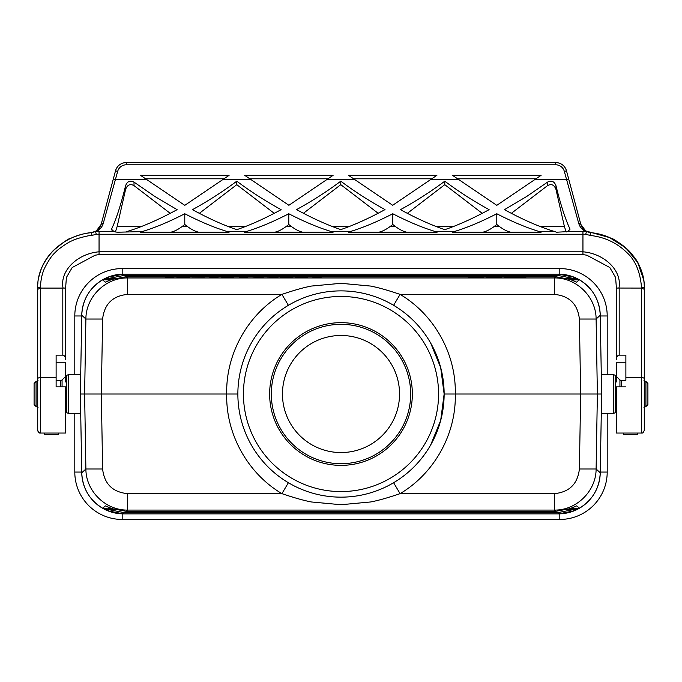 <?xml version="1.0" encoding="UTF-8"?>
<svg xmlns="http://www.w3.org/2000/svg" width="682" height="682" viewBox="0 0 682 682"><rect width="100%" height="100%" fill="white"/><g stroke="black" fill="none" stroke-linecap="round" stroke-linejoin="round"><path stroke-width="1.02" d="M40.511 433.044L65.6 433.044L65.6 386.865L56.12 386.865L56.12 355.143L62.812 355.143L62.812 288.085L40.511 288.085L40.511 433.044C39.42 433.428 38.49 432.499 37.723 430.257L37.723 288.077C36.751 260.669 61.593 235.213 91.55 232.673L95.19 231.641C98.268 230.039 100.254 227.643 101.149 224.446L96.35 230.917L91.55 232.596C85.207 233.091 78.174 235.051 70.434 238.487C69.172 238.095 63.358 242.212 53 250.848C42.327 262.843 37.237 275.204 37.723 287.94L37.732 287.838M56.12 386.865L56.12 379.797M56.12 362.824L65.6 362.824L65.6 381.954M65.472 287.054L65.6 359.55C65.429 356.882 64.5 355.407 62.812 355.143M170.219 213.338L134.004 185.606C130.117 183.56 127.312 184.831 125.59 189.425L117.125 226.671L115.352 232.008M95.19 231.641L114.047 231.641L117.168 232.212L141.933 231.641C154.703 227.839 168.991 221.872 184.779 213.747C200.568 221.872 214.856 227.839 227.626 231.641L245.929 231.641C258.708 227.839 272.988 221.872 288.784 213.747C304.573 221.872 318.861 227.839 331.631 231.641L349.934 231.641C362.713 227.839 376.993 221.872 392.781 213.747C408.578 221.872 422.857 227.839 435.636 231.641L453.939 231.641C466.71 227.839 480.998 221.872 496.786 213.747C512.574 221.872 526.862 227.839 539.641 231.641L554.995 231.641C539.956 227.14 523.111 219.817 504.467 209.664L526.743 196.45L547.561 182.103C551.525 180.159 554.33 181.369 555.983 185.734C560.655 204.66 565.25 218.948 569.777 228.589L569.956 229.365L567.518 231.641L586.017 231.65C582.223 229.851 579.785 227.055 578.703 223.287A2.234 1.722 -15 0 1 580.851 224.446C581.763 227.677 583.749 230.073 586.81 231.641L590.45 232.673C596.784 233.167 603.826 235.137 611.566 238.572C612.82 238.171 618.634 242.298 629 250.95C639.673 262.954 644.763 275.332 644.277 288.077L644.277 430.257C643.51 432.499 642.58 433.428 641.489 433.044L641.464 286.866M114.047 231.641L111.609 229.365L111.788 228.589C116.315 218.948 120.919 204.66 125.59 185.734C127.236 181.369 130.04 180.159 134.004 182.103L154.823 196.45L177.107 209.664C158.454 219.817 141.617 227.14 126.579 231.641M198.863 232.212C195.589 231.59 191.847 229.74 187.627 226.671L184.779 224.489L181.932 226.671C177.712 229.74 173.97 231.59 170.696 232.212M141.933 231.641L140.458 232.212L229.101 232.212L227.626 231.641M184.779 224.489L184.779 213.747M274.224 213.338L236.782 184.669L199.34 213.338M236.782 181.182C250.49 191.463 265.264 200.951 281.103 209.664C265.162 218.359 250.388 225.026 236.782 229.672C223.176 225.026 208.402 218.359 192.46 209.664C208.3 200.951 223.074 191.463 236.782 181.182L236.782 184.669M302.859 232.212C299.594 231.59 295.852 229.74 291.632 226.671L288.784 224.489L285.937 226.671C281.717 229.74 277.975 231.59 274.701 232.212M245.929 231.641L244.454 232.212L333.106 232.212L331.631 231.641M288.784 224.489L288.784 213.747M511.347 213.338L547.561 185.606C551.448 183.56 554.253 184.831 555.983 189.425L564.44 226.671L566.213 232.008M554.995 231.641L556.469 232.212L567.518 231.641M482.703 232.212C485.976 231.59 489.719 229.74 493.938 226.671L496.786 224.489L499.633 226.671C503.853 229.74 507.596 231.59 510.869 232.212M453.939 231.641L452.464 232.212L541.107 232.212L539.641 231.641M496.786 224.489L496.786 213.747M407.35 213.338L444.783 184.669L482.225 213.338M444.783 181.182C458.5 191.463 473.274 200.951 489.113 209.664C473.172 218.359 458.389 225.026 444.783 229.672C431.177 225.026 416.404 218.359 400.462 209.664C416.301 200.951 431.075 191.463 444.783 181.182L444.783 184.669M378.706 232.212C381.971 231.59 385.722 229.74 389.942 226.671L392.781 224.489L395.628 226.671C399.848 229.74 403.599 231.59 406.864 232.212M349.934 231.641L348.459 232.212L437.111 232.212L435.636 231.641M392.781 224.489L392.781 213.747M340.787 181.182C354.461 191.437 369.201 200.909 385.006 209.604C369.115 218.283 354.367 224.949 340.787 229.604C327.198 224.949 312.458 218.283 296.559 209.604C312.365 200.909 327.104 191.437 340.787 181.182L340.787 184.669L378.135 213.27M340.787 184.669L303.43 213.27M625.88 362.824L616.4 362.824L616.4 381.954M625.88 379.797L625.88 355.143L619.188 355.143C617.5 355.407 616.571 356.882 616.4 359.55L616.4 288.077L615.59 277.455L609.793 267.506L586.793 255.187L582.948 254.599L582.948 234.241L96.239 234.241L91.993 235.409C89.001 235.145 74.543 239.058 72.104 240.789C69.001 241.624 57.288 249.672 55.557 252.187C52.164 254.991 48.422 260.481 44.33 268.674C41.96 274.198 40.69 280.251 40.536 286.832L37.723 288.077M641.489 433.044L616.4 433.044L616.4 386.865L625.88 386.865M616.528 287.054L616.4 288.077M457 178.786L536.572 178.786M452.464 175.317L541.107 175.317L496.786 205.342L452.464 175.317M353.003 178.786L432.362 178.786M348.459 175.317L436.906 175.317L392.679 205.282L348.459 175.317M328.571 178.786L249.203 178.786M244.668 175.317L333.106 175.317L288.887 205.282L244.668 175.317M224.566 178.786L144.993 178.786M140.458 175.317L229.101 175.317L184.779 205.342L140.458 175.317M91.993 235.409L91.55 232.596L96.358 230.917L101.149 224.395L115.505 170.815C117.151 165.658 120.748 162.904 126.272 162.546L555.719 162.563L126.272 162.546M555.719 162.546C561.252 162.896 564.841 165.649 566.486 170.815L580.851 224.455L566.486 170.815M586.784 255.204L582.948 254.599L99.052 254.599L95.165 255.196L72.198 267.523L66.41 277.463L65.6 288.077M578.703 223.287L564.329 171.404A8.917 8.917 180 0 0 555.719 164.797L126.272 164.797A8.917 8.917 180 0 0 117.662 171.404L103.297 223.278A2.234 1.722 -165 0 0 101.149 224.446L115.505 170.824A11.151 11.151 0 0 1 126.272 162.563L126.272 164.797M37.723 367.709L37.723 289.117M644.277 371.025L644.277 289.159M40.511 432.882A2.788 2.788 0 0 1 37.723 430.095M643.714 280.055L637.832 262.698L626.033 248.018L609.64 237.617L585.65 230.917L580.851 224.395L585.65 230.925L590.45 232.596L590.007 235.409L585.761 234.241L582.948 234.241L582.948 231.641M62.812 288.085L63.059 288.043C59.573 270.959 77.381 253.61 99.052 251.803L582.957 251.811M40.536 286.866L40.511 288.085L37.723 289.304M99.052 231.641L99.052 251.803M582.948 251.803C604.627 253.61 622.427 270.959 618.941 288.043L641.489 288.085L644.277 289.304M644.277 288.077L641.464 286.832C640.083 271.317 635.078 259.765 626.443 252.187C616.485 242.596 604.346 237.004 590.007 235.409M644.277 413.181L644.277 408.237M644.277 379.797L644.277 367.734M586.017 231.658L586.81 231.641M586.375 231.727L585.761 234.241M37.723 408.237L37.723 413.181M103.297 223.278C102.215 227.055 99.777 229.851 95.983 231.65M96.239 234.241L95.625 231.727M616.4 288.085L618.941 288.043M582.948 254.599L99.052 254.599L99.043 251.811M65.6 288.085L63.059 288.043M637.303 433.044L637.303 434.562M623.374 433.044L623.374 434.562M58.626 433.044L58.626 434.562M44.697 433.044L44.697 434.562M571.507 508.243L579.231 508.218L573.971 510.886L558.447 513.878L123.553 513.878A41.815 41.815 0 0 1 81.746 472.814L80.374 394.017L81.746 315.22A41.815 41.815 0 0 1 122.18 274.181L122.18 268.58A47.39 47.39 0 0 0 74.798 315.971L74.798 374.503M108.029 277.148L108.651 278.409L103.195 279.791L108.029 277.148L123.553 274.155L558.447 274.155A41.815 41.815 0 0 1 600.254 315.22L601.626 394.017L600.254 472.797A41.815 41.815 0 0 1 559.82 513.853L559.82 519.454A47.39 47.39 0 0 0 607.202 472.063L607.202 413.531M114.457 509.624L108.651 509.624L123.553 512.497L123.553 513.878L108.029 510.886L102.769 508.218L105.318 505.873L111.132 508.499L126.306 511.329L555.694 511.329L570.868 508.499L576.682 505.873L579.393 508.141L578.847 508.252L579.393 508.141M430.615 445.065L440.683 420.419L444.135 394.017A103.135 103.135 0 0 1 341 497.152A103.135 103.135 0 0 1 237.865 394.017L101.337 394.017L102.607 468.994L85.889 468.994L81.746 472.814C82.573 488.806 89.913 500.835 103.758 508.891L106.077 510.051M114.457 278.409L108.651 278.409L123.553 275.537L123.553 274.155A41.815 41.815 0 0 0 122.18 274.181M106.077 277.983L103.758 279.143C89.913 287.199 82.573 299.228 81.746 315.22L85.889 319.04L102.607 319.04C104.32 304.053 112.675 295.835 127.67 294.385L127.67 277.958C105.599 277.514 85.83 296.951 85.889 319.04L84.619 394.017L80.374 394.017M123.553 512.497L558.447 512.497L558.447 513.878A41.815 41.815 0 0 0 559.82 513.853M575.923 510.051L578.242 508.891C592.087 500.835 599.427 488.806 600.254 472.814L596.111 468.994L579.393 468.994L580.663 394.017L455.286 394.017C456.284 433.599 434.656 473.172 400.087 493.649C387.785 497.834 377.956 500.605 370.599 501.969L341 504.723L311.393 501.969C304.044 500.579 294.215 497.809 281.913 493.649C247.344 473.155 225.725 433.616 226.714 394.017C225.716 354.435 247.344 314.862 281.913 294.385C294.215 290.2 304.044 287.429 311.393 286.065L341 283.311L370.599 286.065C377.956 287.454 387.785 290.225 400.087 294.385C434.656 314.888 456.267 354.401 455.286 394.017L444.135 394.017L440.683 367.615L430.615 342.969M567.543 278.409L573.349 278.409L558.447 275.537L558.447 274.155L573.971 277.148L579.231 279.816L576.682 282.16L570.868 279.535L555.694 276.704L126.306 276.704L111.132 279.535L105.318 282.16L102.607 279.893L103.153 279.782L102.607 279.893M579.393 319.04C577.68 304.053 569.325 295.835 554.33 294.385L554.33 277.958C576.401 277.514 596.17 296.951 596.111 319.04L597.381 394.017L580.663 394.017L579.393 319.04L596.111 319.04L600.254 315.22C599.427 299.228 592.087 287.199 578.242 279.143L575.923 277.983M567.774 278.478L576.682 282.16M579.393 279.893L571.507 279.791M114.226 278.478L105.318 282.16M114.226 509.556L105.318 505.873M102.607 508.141L110.493 508.243M576.682 505.873L567.774 509.556M393.608 482.728L400.087 493.649L554.33 493.649L554.33 510.076C576.401 510.52 596.17 491.083 596.111 468.994L597.381 394.017L601.626 394.017M288.392 482.728L281.913 493.649L127.67 493.649L127.67 510.076L126.306 511.329L555.694 511.329L554.33 510.076L127.67 510.076C105.599 510.52 85.83 491.083 85.889 468.994L84.619 394.017L101.337 394.017L102.607 319.04M288.392 305.306L281.913 294.385L127.67 294.385M393.608 305.306L400.087 294.385L554.33 294.385M108.029 510.886L108.651 509.624L103.195 508.243M104.593 508.678L103.817 508.925M578.805 508.243L573.349 509.624L573.971 510.886M104.593 279.347L103.817 279.108M573.971 277.148L573.349 278.409L578.805 279.791M577.407 508.678L578.183 508.925M577.407 279.347L578.183 279.108M269.637 394.017A71.363 71.363 0 0 1 376.677 332.219A71.363 71.363 0 0 1 376.677 455.815A71.363 71.363 0 0 1 269.637 394.017M282.467 394.017A58.533 58.533 0 0 1 370.266 343.319A58.533 58.533 0 0 1 370.266 444.715A58.533 58.533 0 0 1 282.467 394.017M271.317 394.017A69.683 69.683 0 0 0 341 463.7A69.683 69.683 0 0 0 410.683 394.017A69.683 69.683 0 0 0 341 324.334A69.683 69.683 0 0 0 271.317 394.017M237.865 394.017A103.135 103.135 0 0 1 341 290.882A103.135 103.135 0 0 1 444.135 394.017A103.135 103.135 0 0 1 341 497.152A103.135 103.135 0 0 1 237.865 394.017A103.135 103.135 0 0 1 341 290.882A103.135 103.135 0 0 1 444.135 394.017M74.798 413.531L74.798 472.063A47.39 47.39 0 0 0 122.18 519.454L559.82 519.454M607.202 374.503L607.202 315.971A47.39 47.39 0 0 0 559.82 268.58L122.18 268.58M34.1 404.605L34.1 383.42L36.069 381.451L36.069 406.583L34.1 404.605M619.929 386.865L619.929 379.985L615.266 375.322L613.297 374.503L613.297 413.531L615.266 412.712L615.266 375.322M643.961 380.633L645.931 381.451L647.9 383.42L647.9 404.605L645.931 406.583L643.961 407.393M165.641 277.838L165.641 277.386L173.97 277.651L165.641 277.838M189.613 277.506L176.868 277.54L189.613 277.506M191.966 277.83L204.395 277.753L191.966 277.83M209.826 277.838L209.826 277.386L218.146 277.651L209.826 277.838M221.531 277.727L233.841 277.608L221.531 277.727M239.28 277.838L239.28 277.386L247.6 277.651L239.28 277.838M292.885 277.506L280.285 277.523L292.885 277.506M307.403 277.489L295.101 277.608L307.403 277.489M312.91 277.838L312.91 277.386L321.231 277.651L312.91 277.838M483.368 277.19L468.372 277.233L483.368 277.19M494.808 277.148L486.317 277.148L501.304 277.054L490.605 277.438L498.414 277.548L486.317 277.438L494.808 277.148M504.288 277.583L504.288 277.054L525.822 277.054L525.822 277.583L504.288 277.583M225.41 277.472L229.774 277.54L225.41 277.472M252.852 277.796L263.312 277.608L252.852 277.796M254.804 277.608L259.51 277.608L254.804 277.608M267.574 277.796L278.043 277.608L267.574 277.796M269.526 277.608L274.241 277.608L269.526 277.608M299.892 277.625L304.198 277.685L299.892 277.625M141.046 226.671L117.125 226.671M111.788 230.039L111.788 228.589M125.59 185.734L125.59 189.425M134.004 185.606L134.004 182.103M187.627 226.671L181.932 226.671M245.051 226.671L228.513 226.671M291.632 226.671L285.937 226.671M540.519 226.671L564.44 226.671M547.561 185.606L547.561 182.103M555.983 185.734L555.983 189.425M569.777 230.039L569.777 228.589M493.938 226.671L499.633 226.671M436.523 226.671L453.053 226.671M389.942 226.671L395.628 226.671M348.843 226.671L332.722 226.671M115.505 170.815L117.662 171.404M113.306 179.042L115.454 179.622L146.084 179.622M223.474 179.622L250.294 179.622M327.479 179.622L354.086 179.622M431.271 179.622L458.091 179.622M535.481 179.622L566.537 179.622L568.694 179.042M555.719 164.797L555.719 162.563A11.151 11.151 0 0 1 566.486 170.824L564.329 171.404M56.12 377.572L40.511 377.572A2.788 1.176 0 0 0 37.723 378.749M625.88 377.572L641.489 377.572A2.788 1.176 -0 0 1 644.277 378.749M619.188 288.085L619.188 355.143M110.493 279.791L103.195 279.791M127.67 493.649C112.675 492.191 104.32 483.981 102.607 468.994M554.33 493.649C569.325 492.191 577.68 483.981 579.393 468.994M127.67 277.958L554.33 277.958L555.694 276.704L126.306 276.704L127.67 277.958M558.447 512.497L573.349 509.624L567.543 509.624M558.447 275.537L123.553 275.537M243.44 394.017A97.56 97.56 0 0 0 389.78 478.508A97.56 97.56 0 0 0 389.78 309.526A97.56 97.56 0 0 0 243.44 394.017M81.738 472.063L74.798 472.063M122.18 513.853L122.18 519.454M600.262 472.063L607.202 472.063M600.262 315.971L607.202 315.971M559.82 274.181L559.82 268.58M74.798 315.971L81.738 315.971M68.703 374.503L68.703 413.531L66.734 412.712L66.734 375.322L68.703 374.503L80.715 374.503M60.493 386.865L60.493 380.633L62.071 379.985L62.071 386.865M619.929 379.985L621.507 380.633L621.507 386.865M645.931 381.451L645.931 406.583M644.251 285.801L644.192 284.394M590.45 232.596C605.019 234.02 617.875 240.115 629.017 250.865C634.592 257.293 637.73 261.615 638.446 263.823C641.719 270.217 643.612 276.739 644.115 283.38M91.55 232.596C76.93 234.054 64.082 240.132 53.017 250.831C47.663 256.5 43.844 262.272 41.551 268.128C38.968 275.613 37.74 280.703 37.885 283.38M99.052 254.599L95.173 255.213M637.303 434.587L623.374 434.587M58.626 434.587L44.697 434.587M80.715 413.531L68.703 413.531M65.6 411.578L66.734 412.712M62.071 379.985L66.734 375.322M60.493 380.633L56.12 380.633M38.039 407.393L36.069 406.583M38.039 380.633L36.069 381.451M601.285 413.531L613.297 413.531M601.285 374.503L613.297 374.503M616.4 411.578L615.266 412.712M621.507 380.633L625.88 380.633"/></g></svg>
